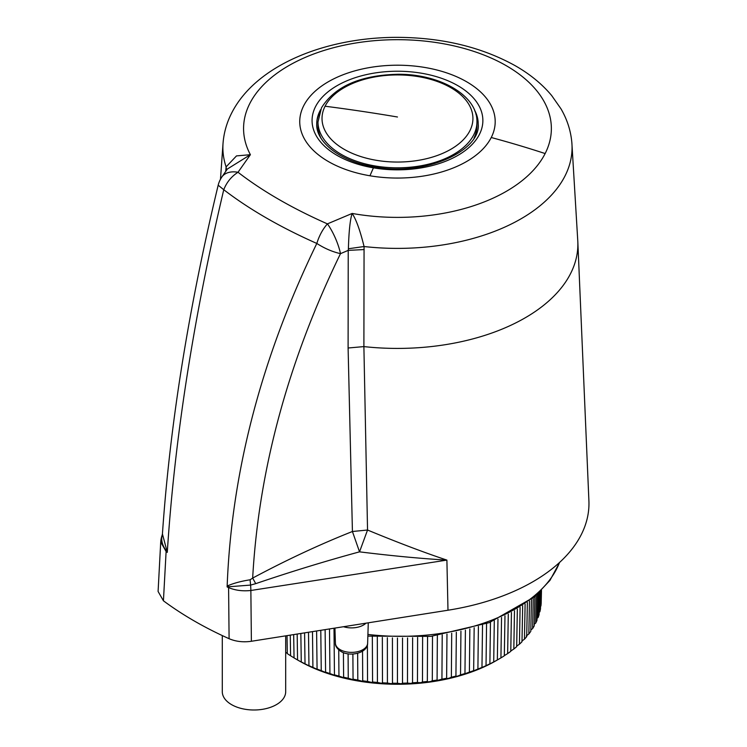 <?xml version="1.0" encoding="UTF-8"?>
<svg xmlns="http://www.w3.org/2000/svg" width="747" height="747" viewBox="0 0 747 747"><rect width="100%" height="100%" fill="white"/><g stroke="black" fill="none" stroke-linecap="round" stroke-linejoin="round"><path stroke-width="1.12" d="M581.222 534.712A191.503 110.556 0 0 0 588.907 500.854L577.823 241.683A180.41 104.16 180 0 1 570.577 273.579A180.41 104.16 180 0 1 363.892 346.599L367.543 530.025C397.395 542.387 423.838 552.416 446.893 560.101L250.861 590.485A25.361 5.416 -98.9 0 0 250.6 585.088L255.726 583.65C291.031 571.66 325.636 561.062 359.531 551.846C391.615 555.815 420.738 558.569 446.893 560.101L447.985 610.224A191.503 110.556 0 0 0 581.222 534.712M163.425 600.793L158.093 591.465L160.717 542.033L166.114 551.529L163.425 600.793A372.006 214.772 0 0 0 194.201 620.934A372.006 214.772 0 0 0 229.096 638.704C235.828 641.58 243.261 642.439 251.384 641.271L447.985 610.224M229.096 638.704L228.591 587.6L227.125 586.927C231.421 472.281 261.319 357.794 316.812 243.447C280.256 227.209 249.237 209.3 223.755 189.719C193.389 318.577 174.565 439.46 167.281 552.378L166.179 550.707L166.768 550.352L162.426 533.956L162.183 535.085A25.361 25.361 0 0 0 160.717 542.033M251.384 641.271L250.861 590.485C242.728 591.363 235.305 590.401 228.591 587.6L228.638 586.768L227.125 586.927L227.975 585.685L228.638 586.768L250.6 585.088L250.096 579.784C241.216 581.194 233.839 583.164 227.975 585.685M365.993 623.175A16.91 9.767 180 0 1 343.508 626.724M250.096 579.784L252.663 578.075C258.695 469.919 287.968 361.781 340.492 253.653C332.415 251.814 324.515 248.406 316.812 243.447C319.193 235.735 322.732 229.208 327.41 223.876C292.264 208.338 262.468 191.139 238.013 172.258A25.361 16.042 -145.9 0 0 221.794 177.095A25.361 25.361 0 0 0 218.18 185.191L223.755 189.719C226.658 182.305 231.411 176.479 238.013 172.258L250.394 154.694A153.901 88.856 0 0 0 250.394 154.694L236.5 155.899L226.098 166.87L225.734 171.343M162.529 534.245C160.736 539.353 161.95 544.843 166.179 550.707A25.361 16.285 -53.7 0 0 166.114 551.529L167.281 552.378L166.768 550.352M348.102 347.999L348.233 250.376L340.492 253.653A25.361 6.667 66.8 0 0 327.41 223.876L352.108 213.465C356.076 219.226 360.063 230.244 364.069 246.529L363.892 346.599L348.102 347.999L352.425 531.5L367.543 530.025L359.531 551.846L352.425 531.5C320.015 544.33 286.755 559.848 252.663 578.075L255.726 583.65M364.172 249.563L348.233 250.376L348.401 248.751C348.858 231.654 350.1 219.898 352.108 213.465L352.154 213.446A153.901 88.856 0 0 0 545.142 153.555A845.464 662.402 -153.1 0 0 491.246 137.513A97.736 56.427 0 0 0 424.987 67.491A97.736 56.427 0 0 0 303.693 105.747A97.736 56.427 0 0 0 369.952 175.778A97.736 56.427 0 0 0 491.246 137.513M226.528 170.204L226.098 166.87A174.593 100.798 0 0 1 223.054 143.079C223.904 132.639 226.761 122.667 231.617 113.142C255.689 65.456 324.917 37.341 397.059 37.35C441.944 37.527 481.273 46.949 515.057 65.615C529.726 73.953 541.93 83.916 551.641 95.504L560.969 108.81C567.234 119.576 570.876 130.996 571.885 143.079A174.593 100.798 0 0 1 565.003 175.975A174.593 100.798 0 0 1 364.069 246.529L348.401 248.751M226.145 170.755L225.855 169.709M221.794 177.095L227.349 169.037L250.385 154.685A153.901 88.856 0 0 1 249.797 103.525A153.901 88.856 0 0 1 440.795 43.279A153.901 88.856 0 0 1 545.142 153.555M478.211 124.133A80.741 46.613 0 0 0 474.915 111.126M320.024 111.126A80.741 46.613 0 0 0 316.728 124.133M334.161 628.199L334.002 628.432A144.806 83.608 180 0 0 334.945 628.694M222.289 635.576L222.289 691.694A31.701 18.302 0 0 0 231.57 704.636A31.701 18.302 0 0 0 266.119 708.604A31.701 18.302 0 0 0 285.69 691.694L285.69 635.856M541.248 600.233L541.482 590.317M540.539 606.321L540.921 606.004A143.807 83.02 0 0 0 541.183 603.146L541.454 590.345M540.921 606.004L541.258 590.55M539.129 612.372L539.876 611.774A143.807 83.02 0 0 0 540.483 608.926L540.865 590.942M539.876 611.774L540.305 591.503M537.037 618.348L538.139 617.48A143.807 83.02 0 0 0 539.082 614.66L539.558 592.231M538.139 617.48L538.643 593.099M534.264 624.231L535.711 623.101A143.807 83.02 0 0 0 536.99 620.327L537.541 594.126M535.711 623.101L536.281 595.266M530.818 629.982L532.611 628.61A143.807 83.02 0 0 0 534.226 625.902L534.833 596.536M532.611 628.61L533.227 597.889M526.261 635.977L528.848 633.988A143.807 83.02 0 0 0 530.79 631.346L531.434 599.337M528.848 633.988L529.492 600.849M521.854 641.075L524.45 639.199A143.807 83.02 0 0 0 526.71 636.64L527.373 602.437M524.45 639.199L525.113 604.052M516.681 646.108L519.436 644.213A143.807 83.02 0 0 0 521.994 641.757L522.676 605.714M519.436 644.213L520.099 607.386M510.78 651.02L513.824 649.022A143.807 83.02 0 0 0 516.672 646.669L517.354 609.094M513.824 649.022L514.478 610.785M504.318 655.651L507.643 653.588A143.807 83.02 0 0 0 510.771 651.356L511.443 612.484M507.643 653.588L508.287 614.165M293.674 634.595L294.047 657.911A143.807 83.02 0 0 0 295.784 658.938L298.772 660.665A139.577 80.583 0 0 0 436.762 681.003A139.577 80.583 0 0 0 496.167 660.665L500.929 657.892A143.807 83.02 0 0 0 504.318 655.791L504.972 615.836M500.929 657.892L501.545 617.47M489.257 664.251L493.711 661.917A143.807 83.02 0 0 0 497.343 659.965L497.969 619.076M493.711 661.917L494.299 620.645M481.46 667.781L486.026 665.642A143.807 83.02 0 0 0 489.883 663.84L490.471 622.167M486.026 665.642L486.568 623.642M473.243 670.983L477.903 669.051A143.807 83.02 0 0 0 481.974 667.407L482.525 625.071M477.903 669.051L478.407 626.425M464.643 673.841L469.396 672.123A143.807 83.02 0 0 0 473.654 670.647L474.158 627.732M469.396 672.123L469.844 628.965M455.698 676.343L455.931 676.082C455.222 676.633 456.043 676.558 458.387 675.839L460.535 674.849A143.807 83.02 0 0 0 464.961 673.542L465.409 630.141M460.535 674.849L460.927 631.234M446.463 678.472L446.631 678.248C446.043 678.78 446.949 678.734 449.33 678.117L451.365 677.202A143.807 83.02 0 0 0 455.931 676.082L456.333 632.261M451.365 677.202L451.702 633.204M437.397 680.414L441.935 679.182A143.807 83.02 0 0 0 446.631 678.248L446.967 634.072M441.935 679.182L442.215 634.857M427.284 681.581L427.34 681.441C427.032 681.936 428.078 681.964 430.496 681.544L432.289 680.788A143.807 83.02 0 0 0 437.079 680.041L437.359 635.557M432.289 680.788L432.504 636.173M417.424 682.543L420.813 682.674L422.466 681.992A143.807 83.02 0 0 0 427.34 681.441L427.564 636.705M422.466 681.992L422.615 637.154M407.47 683.103L411.018 683.421L412.531 682.795A143.807 83.02 0 0 0 417.461 682.45L417.61 637.508M412.531 682.795L412.615 637.77M362.538 651.188L362.706 680.788L362.015 681.189L362.706 680.788A143.807 83.02 0 0 0 367.543 681.441L371.661 682.422L372.529 681.992A143.807 83.02 0 0 0 377.431 682.441L381.428 683.272L382.464 682.805A143.807 83.02 0 0 0 387.413 683.047L391.279 683.72L392.474 683.206A143.807 83.02 0 0 0 397.441 683.253L401.158 683.766L402.512 683.206A143.807 83.02 0 0 0 407.47 683.057L407.563 637.947M402.512 683.206L402.53 638.022M397.441 683.253L397.46 638.022M392.483 683.234L392.427 637.919M387.413 683.047L387.357 637.723M382.483 682.87L382.343 637.443M377.431 682.441L377.31 637.07M372.566 682.114L372.333 636.603M367.543 681.441L367.393 644.932M362.015 681.189L357.804 680.031L357.654 653.28M357.804 680.031A143.807 83.02 0 0 1 353.06 679.191L352.537 679.565L353.06 679.191L352.883 654.036M352.537 679.565L348.261 678.239L348.093 653.83M343.415 652.645L343.62 677.212A143.807 83.02 0 0 0 348.261 678.239M343.284 677.566L338.951 676.072L338.736 649.871M334.002 628.432L334.451 674.858A143.807 83.02 0 0 0 338.951 676.072M334.292 675.204L329.931 673.533L329.492 628.937M329.931 673.533A143.807 83.02 0 0 1 325.589 672.141L325.122 629.628M325.617 672.477L321.247 670.629L320.79 630.309M316.607 630.972L317.073 669.069A143.807 83.02 0 0 0 321.247 670.629M317.279 669.415L312.918 667.388L312.479 631.626M312.918 667.388A143.807 83.02 0 0 1 308.959 665.661L308.502 632.251M309.342 666.025L305.019 663.822L304.589 632.868M305.019 663.822A143.807 83.02 0 0 1 301.265 661.935L301.835 662.318L301.265 661.935L300.845 633.465M301.835 662.318L297.558 659.946L297.175 634.044M295.784 658.938A143.807 83.02 0 0 0 297.558 659.946M294.785 658.322L290.583 655.773L290.256 635.137M290.583 655.773A143.807 83.02 0 0 1 287.324 653.606L287.025 635.641M287.324 653.373L285.69 652.29M475.858 113.983A80.984 46.762 180 0 1 477.931 120.416M317.008 120.416A80.984 46.762 180 0 1 319.081 113.983M476.941 121.938C477.604 95.336 439.703 73.925 398.02 74.27C360.409 75.176 334.899 86.344 321.499 107.792L317.998 121.938A79.471 45.884 0 0 0 386.171 167.356A79.471 45.884 0 0 0 473.729 134.852A79.471 45.884 0 0 0 476.941 121.938L476.941 125.701A79.471 45.884 180 0 1 474 138.074M320.939 138.074A79.471 45.884 180 0 1 317.998 125.701L317.998 121.938M368.28 622.811L367.627 643.242A16.107 9.3 180 0 1 357.542 651.701A16.107 9.3 180 0 1 340.128 649.647A16.107 9.3 180 0 1 335.412 643.242L334.927 628.078M367.907 634.436A162.818 94.001 0 0 0 559.475 562.538M369.952 175.778A845.464 194.351 -80.4 0 1 373.425 167.842A85.401 49.302 0 0 0 479.415 134.413A85.401 49.302 0 0 0 421.513 73.225A85.401 49.302 0 0 0 315.523 106.653A85.401 49.302 0 0 0 373.425 167.842M320.594 109.725A80.741 46.613 0 0 0 316.728 123.965C315.776 141.743 339.838 161.464 374.256 166.87C424.613 176.899 481.208 150.754 478.211 123.965A80.741 46.613 0 0 0 474.345 109.725M325.076 106.223A75.447 43.559 0 0 0 376.227 160.288A75.447 43.559 0 0 0 469.872 130.753A75.447 43.559 0 0 0 418.712 76.689A75.447 43.559 0 0 0 325.076 106.223A1564.115 1225.444 26.9 0 1 397.469 116.999M367.627 643.242C367.869 652.775 350.39 657.295 340.996 651.496C337 648.713 335.132 645.968 335.412 643.242M559.708 562.323L549.96 580.382L534.525 596.797L489.322 622.615L430.87 636.36L367.851 636.108M218.18 185.191C188.505 308.688 169.914 424.94 162.426 533.956M571.885 143.079L577.823 241.683M223.054 143.079L220.477 179.271"/></g></svg>
